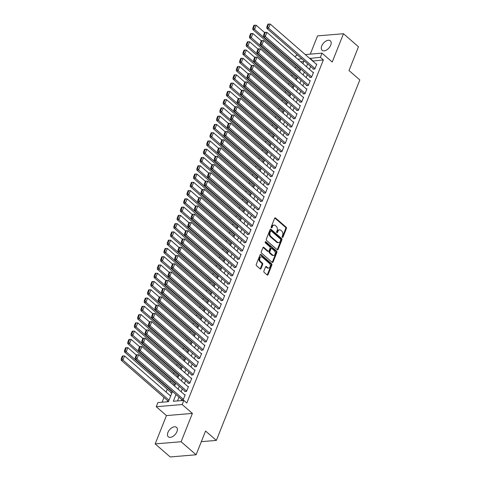 <?xml version="1.0" encoding="UTF-8"?>
<svg xmlns="http://www.w3.org/2000/svg" width="481" height="481" viewBox="0 0 481 481"><rect width="100%" height="100%" fill="white"/><g stroke="black" fill="none" stroke-linecap="round" stroke-linejoin="round"><path stroke-width="0.72" d="M282.335 237.355A0.673 0.469 85.2 0 0 282.972 237.145L286.405 228.523A0.962 0.667 85.2 0 0 286.141 227.2L275.541 217.977A0.962 0.667 85.2 0 0 274.627 218.272L271.2 226.894A0.673 0.469 85.2 0 0 272.024 227.615L272.468 226.497A3.078 2.14 85.2 0 1 274.092 225.072A3.078 2.14 85.2 0 1 275.385 225.541L276.268 226.31A3.078 2.14 85.2 0 1 277.116 230.543L276.671 231.662A0.673 0.469 85.2 0 0 277.501 232.377L277.94 231.265A3.078 2.14 85.2 0 1 279.569 229.834A3.078 2.14 85.2 0 1 280.862 230.309L281.746 231.072A3.078 2.14 85.2 0 1 282.594 235.311L282.149 236.43A0.673 0.469 85.2 0 0 282.335 237.355M282.251 237.259A0.673 0.469 85.2 0 0 282.275 237.205L285.702 228.583A0.962 0.667 85.2 0 0 285.437 227.254L274.837 218.031A0.962 0.667 85.2 0 0 274.801 218.001M271.296 227.729A0.673 0.469 85.2 0 0 271.32 227.675L271.765 226.557L272.468 226.497M276.773 232.491A0.673 0.469 85.2 0 0 276.797 232.437L277.242 231.319L277.94 231.265M176.912 431.691A6.271 3.662 -49 0 0 176.539 427.338A6.271 3.662 -49 0 0 172.048 427.645A6.271 3.662 -49 0 0 167.935 432.443A6.271 3.662 -49 0 0 168.308 436.796A6.271 3.662 -49 0 0 172.799 436.489A6.271 3.662 -49 0 0 176.912 431.691M330.724 45.178A6.271 3.662 -49 0 0 330.351 40.825A6.271 3.662 -49 0 0 325.859 41.132A6.271 3.662 -49 0 0 321.747 45.929A6.271 3.662 -49 0 0 322.12 50.283A6.271 3.662 -49 0 0 326.611 49.976A6.271 3.662 -49 0 0 330.724 45.178M263.895 271.043A0.962 0.667 85.2 0 0 264.159 272.366L267.135 274.958A0.962 0.667 85.2 0 0 268.043 274.657L271.855 265.079A0.962 0.667 85.2 0 0 271.591 263.756L260.991 254.533A0.962 0.667 85.2 0 0 260.083 254.834L256.271 264.412A0.962 0.667 85.2 0 0 256.535 265.734L260.125 268.861A0.962 0.667 85.2 0 0 261.039 268.56L262.668 264.46A0.962 0.667 85.2 0 0 262.404 263.137L260.624 261.586A2.573 1.792 85.2 0 1 259.722 258.778A2.573 1.792 85.2 0 1 261.273 256.854A2.573 1.792 85.2 0 1 262.349 257.245L269.33 263.317A2.573 1.792 85.2 0 1 270.226 266.131A2.573 1.792 85.2 0 1 268.681 268.049A2.573 1.792 85.2 0 1 267.598 267.658L266.438 266.648A0.962 0.667 85.2 0 0 265.524 266.949L263.895 271.043M196.11 454.779L170.178 456.95L155.177 443.903L181.115 441.732L196.11 454.779L205.573 431.012L216.366 440.404L359.818 79.936L349.02 70.539L358.477 46.771L343.482 33.718L332.215 62.037L322.017 53.163L320.37 57.299L323.37 59.909L186.832 403.018L183.832 400.402L182.185 404.539L156.247 406.71L157.894 402.573L168.41 401.695L172.475 391.48M181.115 441.732L192.382 413.413L182.185 404.539M277.176 249.717A0.962 0.667 85.2 0 0 278.09 249.417L281.902 239.845A0.962 0.667 85.2 0 0 281.638 238.516L271.037 229.299A0.962 0.667 85.2 0 0 270.124 229.593L266.312 239.171A0.962 0.667 85.2 0 0 266.582 240.494L277.176 249.717M276.882 252.459L273.07 262.037A0.962 0.667 85.2 0 1 272.156 262.337L261.556 253.114A0.962 0.667 85.2 0 1 261.291 251.791L262.921 247.691A0.962 0.667 85.2 0 1 263.835 247.39L268.133 251.136A0.962 0.667 85.2 0 0 269.047 250.835L270.124 248.118A0.962 0.667 85.2 0 0 269.859 246.789L265.386 242.899A0.673 0.469 85.2 0 1 265.837 241.763L276.611 251.136A0.962 0.667 85.2 0 1 276.882 252.459L276.178 252.519L272.366 262.097L273.07 262.037M343.482 33.718L317.544 35.889L310.281 54.149M167.622 400.625L167.454 401.04L168.711 400.938M170.911 392.358L170.749 392.773L172 392.664M174.2 384.091L174.038 384.505L175.294 384.397M177.489 375.823L177.327 376.238L178.583 376.13M180.784 367.556L180.615 367.971L181.872 367.863M184.073 359.289L183.904 359.704L185.161 359.596M187.362 351.022L187.199 351.437L188.45 351.328M190.65 342.755L190.488 343.163L191.745 343.061M193.939 334.487L193.777 334.896L195.033 334.794M197.234 326.22L197.066 326.629L198.322 326.527M200.523 317.953L200.361 318.362L201.611 318.26M203.812 309.68L203.649 310.095L204.906 309.992M207.101 301.413L206.938 301.827L208.195 301.725M210.389 293.145L210.227 293.56L211.484 293.458M213.684 284.878L213.516 285.293L214.773 285.185M216.973 276.611L216.811 277.026L218.061 276.918M220.262 268.344L220.1 268.759L221.356 268.651M223.551 260.077L223.388 260.492L224.645 260.383M226.846 251.81L226.677 252.224L227.934 252.116M230.134 243.542L229.966 243.957L231.223 243.849M233.423 235.275L233.261 235.684L234.512 235.582M236.712 227.008L236.55 227.417L237.806 227.315M240.001 218.741L239.839 219.15L241.095 219.047M243.296 210.474L243.127 210.882L244.384 210.78M246.585 202.2L246.416 202.615L247.673 202.513M249.873 193.933L249.711 194.348L250.962 194.246M253.162 185.666L253 186.081L254.257 185.979M256.451 177.399L256.289 177.814L257.545 177.705M259.746 169.132L259.578 169.546L260.834 169.438M263.035 160.864L262.866 161.279L264.123 161.171M266.324 152.597L266.161 153.012L267.412 152.904M269.613 144.33L269.45 144.745L270.707 144.637M272.901 136.063L272.739 136.478L273.996 136.37M276.196 127.796L276.028 128.205L277.284 128.102M279.485 119.528L279.323 119.937L280.573 119.835M282.774 111.261L282.612 111.67L283.868 111.568M286.063 102.988L285.9 103.403L287.157 103.301M289.358 94.721L289.189 95.136L290.446 95.034M292.646 86.454L292.478 86.869L293.735 86.766M295.935 78.187L295.773 78.601L297.024 78.499M313.245 68.747L313.083 69.162L314.833 69.011L316.805 64.051L316.221 64.105M309.956 77.014L309.788 77.429L311.544 77.285L313.516 72.318L312.933 72.372M306.662 85.281L306.499 85.696L308.255 85.552L310.227 80.592L309.644 80.64M303.373 93.548L303.21 93.963L304.96 93.819L306.938 88.859L306.355 88.907M300.084 101.816L299.922 102.231L301.671 102.086L303.643 97.126L303.06 97.174M296.795 110.083L296.627 110.498L298.382 110.353L300.354 105.393L299.771 105.441M293.506 118.356L293.338 118.765L295.094 118.621L297.066 113.66L296.482 113.708M290.211 126.623L290.049 127.032L291.799 126.888L293.777 121.927L293.194 121.976M286.923 134.89L286.76 135.299L288.51 135.155L290.488 130.195L289.905 130.243M283.634 143.158L283.471 143.572L285.221 143.422L287.193 138.462L286.61 138.51M280.345 151.425L280.176 151.84L281.932 151.689L283.904 146.729L283.321 146.777M277.056 159.692L276.888 160.107L278.643 159.957L280.615 154.996L280.032 155.044M273.761 167.959L273.599 168.374L275.348 168.224L277.327 163.263L276.743 163.312M270.472 176.226L270.31 176.641L272.06 176.491L274.038 171.531L273.455 171.585M267.183 184.494L267.021 184.908L268.771 184.764L270.743 179.798L270.16 179.852M263.895 192.761L263.726 193.176L265.482 193.031L267.454 188.071L266.871 188.119M260.606 201.028L260.437 201.443L262.193 201.298L264.165 196.338L263.582 196.386M257.311 209.295L257.149 209.71L258.898 209.566L260.876 204.605L260.293 204.653M254.022 217.562L253.86 217.977L255.609 217.833L257.588 212.873L256.998 212.921M250.733 225.836L250.571 226.244L252.321 226.1L254.293 221.14L253.709 221.188M247.444 234.103L247.276 234.512L249.032 234.367L251.004 229.407L250.421 229.455M244.15 242.37L243.987 242.779L245.743 242.634L247.715 237.674L247.132 237.722M240.861 250.637L240.698 251.052L242.448 250.902L244.426 245.941L243.843 245.989M237.572 258.904L237.41 259.319L239.159 259.169L241.131 254.208L240.548 254.257M234.283 267.171L234.115 267.586L235.87 267.436L237.842 262.476L237.259 262.524M230.994 275.439L230.826 275.853L232.582 275.703L234.554 270.743L233.97 270.791M227.699 283.706L227.537 284.121L229.293 283.97L231.265 279.01L230.682 279.064M224.411 291.973L224.248 292.388L225.998 292.244L227.976 287.277L227.393 287.331M221.122 300.24L220.959 300.655L222.709 300.511L224.681 295.55L224.098 295.599M217.833 308.507L217.665 308.922L219.42 308.778L221.392 303.818L220.809 303.866M214.544 316.775L214.376 317.189L216.131 317.045L218.103 312.085L217.52 312.133M211.249 325.042L211.087 325.457L212.836 325.312L214.815 320.352L214.231 320.4M207.96 333.315L207.798 333.724L209.548 333.58L211.526 328.619L210.943 328.667M204.672 341.582L204.509 341.991L206.259 341.847L208.231 336.886L207.648 336.934M201.383 349.849L201.214 350.258L202.97 350.114L204.942 345.154L204.359 345.202M198.094 358.117L197.925 358.531L199.681 358.381L201.653 353.421L201.07 353.469M194.799 366.384L194.637 366.799L196.386 366.648L198.364 361.688L197.781 361.736M191.51 374.651L191.348 375.066L193.097 374.915L195.076 369.955L194.486 370.003M188.221 382.918L188.059 383.333L189.809 383.183L191.781 378.222L191.197 378.27M184.932 391.185L184.764 391.6L186.52 391.45L188.492 386.49L187.909 386.544M323.37 59.909L312.74 61.075M310.6 66.45L309.451 69.342M307.311 74.717L306.163 77.609M304.022 82.985L302.874 85.877M300.733 91.252L299.579 94.144M297.444 99.519L296.29 102.411M294.15 107.786L293.001 110.678M290.861 116.053L289.712 118.945M287.572 124.32L286.417 127.212M284.283 132.588L283.129 135.48M280.988 140.855L279.84 143.747M277.699 149.122L276.551 152.014M274.41 157.389L273.262 160.287M271.122 165.662L269.967 168.554M267.833 173.93L266.678 176.822M264.538 182.197L263.39 185.089M261.249 190.464L260.101 193.356M257.96 198.731L256.812 201.623M254.671 206.998L253.517 209.89M251.383 215.266L250.228 218.158M248.088 223.533L246.939 226.425M244.799 231.8L243.651 234.692M241.51 240.067L240.362 242.959M238.221 248.334L237.067 251.226M234.932 256.601L233.778 259.493M231.638 264.869L230.489 267.767M228.349 273.142L227.2 276.034M225.06 281.409L223.905 284.301M221.771 289.676L220.617 292.568M218.476 297.943L217.328 300.835M215.187 306.211L214.039 309.103M211.899 314.478L210.75 317.37M208.61 322.745L207.455 325.637M205.321 331.012L204.166 333.904M202.026 339.279L200.878 342.171M198.737 347.547L197.589 350.439M195.448 355.814L194.3 358.706M192.16 364.081L191.005 366.973M188.871 372.348L187.716 375.246M185.576 380.621L184.427 383.513M182.287 388.888L181.139 391.781M178.998 397.156L177.495 400.938M181.638 399.452L181.475 399.867L183.231 399.723L185.203 394.757L184.62 394.811M295.575 66.745L295.087 67.971M292.286 75.012L291.799 76.238M288.997 83.279L288.51 84.506M285.708 91.546L285.215 92.773M282.413 99.814L281.926 101.04M279.124 108.081L278.637 109.313M275.835 116.354L275.348 117.58M272.547 124.621L272.06 125.848M269.258 132.888L268.765 134.115M265.963 141.155L265.476 142.382M262.674 149.423L262.187 150.649M259.385 157.69L258.898 158.916M256.096 165.957L255.603 167.184M252.808 174.224L252.315 175.451M249.513 182.491L249.026 183.718M246.224 190.759L245.737 191.985M242.935 199.026L242.448 200.252M239.646 207.293L239.153 208.52M236.351 215.56L235.864 216.793M233.063 223.833L232.576 225.06M229.774 232.101L229.287 233.327M226.485 240.368L225.998 241.594M223.196 248.635L222.703 249.861M219.901 256.902L219.414 258.129M216.612 265.169L216.125 266.396M213.323 273.436L212.836 274.663M210.035 281.704L209.548 282.93M206.746 289.971L206.253 291.197M203.451 298.238L202.964 299.465M200.162 306.505L199.675 307.732M196.873 314.772L196.386 315.999M193.584 323.04L193.097 324.272M190.296 331.313L189.803 332.539M187.001 339.58L186.514 340.807M183.712 347.847L183.225 349.074M180.423 356.114L179.936 357.341M177.134 364.382L176.641 365.608M173.839 372.649L173.352 373.875M170.551 380.916L170.064 382.142M167.262 389.183L166.113 392.075M163.973 397.45L162.073 402.224M303.77 61.55L300.781 61.796M299.224 69.919L299.062 70.334L300.318 70.226M201.329 441.666L216.366 440.404M192.382 413.413L166.45 415.584L155.177 443.903M166.45 415.584L156.247 406.71M295.376 57.095L296.08 55.333L297.679 55.201M175.998 394.546L173.316 401.286L183.832 400.402M320.37 57.299L309.74 58.46M307.606 63.841L306.451 66.733M304.311 72.108L303.162 75M301.022 80.375L299.873 83.267M297.733 88.642L296.579 91.534M294.444 96.909L293.29 99.801M291.149 105.177L290.001 108.069M287.86 113.444L286.712 116.336M284.572 121.711L283.423 124.603M281.283 129.978L280.128 132.87M277.994 138.245L276.84 141.137M274.699 146.513L273.551 149.405M271.41 154.78L270.262 157.672M268.121 163.047L266.973 165.939M264.833 171.32L263.678 174.212M261.544 179.587L260.389 182.479M258.249 187.855L257.101 190.747M254.96 196.122L253.812 199.014M251.671 204.389L250.523 207.281M248.382 212.656L247.228 215.548M245.094 220.923L243.939 223.815M241.799 229.19L240.65 232.082M238.51 237.458L237.361 240.35M235.221 245.725L234.067 248.617M231.932 253.992L230.778 256.884M228.637 262.259L227.489 265.151M225.349 270.526L224.2 273.424M222.06 278.8L220.911 281.692M218.771 287.067L217.616 289.959M215.482 295.334L214.328 298.226M212.187 303.601L211.039 306.493M208.898 311.868L207.75 314.76M205.609 320.136L204.461 323.028M202.321 328.403L201.166 331.295M199.032 336.67L197.877 339.562M195.737 344.937L194.589 347.829M192.448 353.204L191.3 356.096M189.159 361.471L188.011 364.364M185.87 369.739L184.716 372.631M182.582 378.006L181.427 380.904M179.287 386.279L178.138 389.171M305.261 54.563L322.017 53.163M301.864 58.844L297.781 59.187M174.615 386.105L175.763 383.213M177.904 377.838L179.058 374.946M181.193 369.57L182.347 366.672M184.488 361.297L185.636 358.405M187.776 353.03L188.925 350.138M191.065 344.763L192.214 341.871M194.354 336.496L195.508 333.604M197.643 328.228L198.797 325.336M200.938 319.961L202.086 317.069M204.227 311.694L205.375 308.802M207.515 303.427L208.664 300.535M210.804 295.16L211.959 292.268M214.093 286.892L215.247 284M217.388 278.625L218.536 275.733M220.677 270.358L221.825 267.466M223.966 262.091L225.114 259.193M227.254 253.818L228.409 250.926M230.543 245.55L231.698 242.658M233.838 237.283L234.987 234.391M237.127 229.016L238.275 226.124M240.416 220.749L241.57 217.857M243.705 212.482L244.859 209.59M247 204.215L248.148 201.323M250.288 195.947L251.437 193.055M253.577 187.68L254.726 184.788M256.866 179.413L258.02 176.521M260.155 171.146L261.309 168.254M263.45 162.879L264.598 159.987M266.739 154.611L267.887 151.713M270.027 146.338L271.176 143.446M273.316 138.071L274.471 135.179M276.605 129.804L277.759 126.912M279.9 121.537L281.048 118.645M283.189 113.269L284.337 110.377M286.478 105.002L287.626 102.11M289.766 96.735L290.921 93.843M293.055 88.468L294.21 85.576M296.35 80.201L297.498 77.309M299.639 71.934L300.787 69.042M302.928 63.666L304.082 60.774M312.854 60.786L309.854 58.177M279.569 229.834L278.872 229.894A3.078 2.14 85.2 0 0 277.242 231.319M274.092 225.072L273.394 225.132A3.078 2.14 85.2 0 0 271.765 226.557M277.218 249.753A0.962 0.667 85.2 0 0 277.387 249.477L281.199 239.899A0.962 0.667 85.2 0 0 280.934 238.576L270.334 229.353A0.962 0.667 85.2 0 0 270.292 229.323M280.724 240.019A0.673 0.469 85.2 0 0 280.537 239.093L271.23 230.994A0.673 0.469 85.2 0 0 270.593 231.205L270.124 232.383A3.078 2.14 85.2 0 0 270.977 236.616L277.333 242.153A3.078 2.14 85.2 0 0 278.625 242.622A3.078 2.14 85.2 0 0 280.255 241.197L280.724 240.019M270.947 230.892L270.25 230.952A0.673 0.469 85.2 0 0 269.895 231.265L270.593 231.205M278.625 242.622L277.922 242.683A3.078 2.14 85.2 0 1 276.635 242.208L270.274 236.676A3.078 2.14 85.2 0 1 269.426 232.443L269.895 231.265M268.536 251.28L267.833 251.341A0.962 0.667 85.2 0 1 267.43 251.19L263.131 247.45A0.962 0.667 85.2 0 0 263.095 247.42M265.229 241.901L275.914 251.196L276.611 251.136M272.595 255.014A2.573 1.792 85.2 0 0 273.671 255.405A2.573 1.792 85.2 0 0 275.222 253.487A2.573 1.792 85.2 0 0 274.32 250.673L271.861 248.533A0.962 0.667 85.2 0 0 270.953 248.833L269.871 251.551A0.962 0.667 85.2 0 0 270.136 252.874L272.595 255.014L271.891 255.074A2.573 1.792 85.2 0 0 272.967 255.465L273.671 255.405M271.458 248.388L270.761 248.449A0.962 0.667 85.2 0 0 270.25 248.893L270.953 248.833M271.891 255.074L269.432 252.934A0.962 0.667 85.2 0 1 269.168 251.611L270.25 248.893M276.178 252.519A0.962 0.667 85.2 0 0 275.914 251.196M268.681 268.049L267.977 268.109A2.573 1.792 85.2 0 1 266.901 267.719L265.734 266.708A0.962 0.667 85.2 0 0 265.698 266.672M261.273 256.854L260.57 256.914A2.573 1.792 85.2 0 0 259.025 258.832A2.573 1.792 85.2 0 0 259.92 261.646L260.624 261.586M260.167 268.891A0.962 0.667 85.2 0 0 260.341 268.62L261.971 264.52A0.962 0.667 85.2 0 0 261.706 263.197L259.92 261.646M267.177 274.988A0.962 0.667 85.2 0 0 267.346 274.717L271.158 265.139A0.962 0.667 85.2 0 0 270.887 263.816L260.293 254.593A0.962 0.667 85.2 0 0 260.251 254.557M300.619 69.462L254.545 29.371L256.193 25.24L264.598 32.552M253.487 28.114L254.641 25.222L253.938 25.283L252.79 28.175L253.487 28.114L254.545 29.371L252.796 29.515L299.645 70.286M256.193 25.24L254.641 25.222M252.79 28.175L252.796 29.515M314.995 68.603L268.566 28.199L266.817 28.343L313.666 69.114M316.642 64.466L270.214 24.062L268.566 28.199L267.508 26.942L268.657 24.05L267.959 24.11L266.805 27.002L267.508 26.942M266.817 28.343L266.805 27.002M268.657 24.05L270.214 24.062M297.33 77.73L251.256 37.638L252.904 33.508L261.309 40.819M250.198 36.382L251.347 33.49L250.649 33.55L249.495 36.442L250.198 36.382L251.256 37.638L249.507 37.789L296.356 78.553M252.904 33.508L251.347 33.49M249.495 36.442L249.507 37.789M294.041 85.997L247.968 45.905L249.609 41.775L258.02 49.086M246.909 44.655L248.058 41.757L247.36 41.817L246.206 44.709L246.909 44.655L247.968 45.905L246.212 46.056L293.061 86.82M249.609 41.775L248.058 41.757M246.206 44.709L246.212 46.056M290.752 94.264L244.679 54.173L246.32 50.042L254.726 57.353M243.62 52.922L244.769 50.024L244.065 50.084L242.917 52.976L243.62 52.922L244.679 54.173L242.923 54.323L289.772 95.088M246.32 50.042L244.769 50.024M242.917 52.976L242.923 54.323M287.458 102.531L241.384 62.44L243.031 58.309L251.437 65.62M240.326 61.189L241.48 58.291L240.777 58.351L239.628 61.243L240.326 61.189L241.384 62.44L239.634 62.59L286.484 103.355M243.031 58.309L241.48 58.291M239.628 61.243L239.634 62.59M311.706 76.87L265.278 36.466L263.522 36.61L310.371 77.381M313.353 72.733L266.919 32.329L265.278 36.466L264.219 35.209L265.368 32.317L264.67 32.377L263.516 35.269L264.219 35.209M263.522 36.61L263.516 35.269M265.368 32.317L266.919 32.329M308.417 85.137L261.989 44.733L260.233 44.877L307.082 85.648M310.065 81L263.63 40.602L261.989 44.733L260.924 43.476L262.079 40.584L261.375 40.644L260.227 43.537L260.924 43.476M260.233 44.877L260.227 43.537M262.079 40.584L263.63 40.602M305.128 93.404L258.694 53L256.944 53.151L303.794 93.915M306.77 89.268L260.341 48.87L258.694 53L257.636 51.75L258.79 48.852L258.087 48.912L256.938 51.804L257.636 51.75M256.944 53.151L256.938 51.804M258.79 48.852L260.341 48.87M301.834 101.671L255.405 61.267L253.655 61.418L300.505 102.182M303.481 97.535L257.052 57.137L255.405 61.267L254.347 60.017L255.501 57.119L254.798 57.179L253.643 60.071L254.347 60.017M253.655 61.418L253.643 60.071M255.501 57.119L257.052 57.137M284.169 110.804L238.095 70.707L239.742 66.576L248.148 73.888M237.037 69.456L238.191 66.564L237.488 66.618L236.339 69.517L237.037 69.456L238.095 70.707L236.345 70.857L283.195 111.622M239.742 66.576L238.191 66.564M236.339 69.517L236.345 70.857M298.545 109.939L252.116 69.535L250.36 69.685L297.21 110.45M300.192 105.808L253.764 65.404L252.116 69.535L251.058 68.284L252.206 65.386L251.509 65.446L250.354 68.338L251.058 68.284M250.36 69.685L250.354 68.338M252.206 65.386L253.764 65.404M280.88 119.072L234.806 78.98L236.454 74.844L244.859 82.161M233.748 77.724L234.896 74.832L234.199 74.886L233.044 77.784L233.748 77.724L234.806 78.98L233.057 79.124L279.906 119.889M236.454 74.844L234.896 74.832M233.044 77.784L233.057 79.124M295.256 118.206L248.827 77.802L247.072 77.952L293.921 118.717M296.903 114.075L250.469 73.671L248.827 77.802L247.769 76.551L248.917 73.653L248.22 73.713L247.066 76.605L247.769 76.551M247.072 77.952L247.066 76.605M248.917 73.653L250.469 73.671M277.591 127.339L231.517 87.247L233.159 83.111L241.564 90.428M230.459 85.991L231.608 83.099L230.91 83.153L229.756 86.051L230.459 85.991L231.517 87.247L229.762 87.392L276.611 128.156M233.159 83.111L231.608 83.099M229.756 86.051L229.762 87.392M291.967 126.473L245.538 86.069L243.783 86.219L290.632 126.984M293.608 122.342L247.18 81.938L245.538 86.069L244.474 84.818L245.629 81.926L244.925 81.98L243.777 84.878L244.474 84.818M243.783 86.219L243.777 84.878M245.629 81.926L247.18 81.938M274.302 135.606L228.228 95.515L229.87 91.378L238.275 98.695M227.164 94.258L228.319 91.366L227.615 91.426L226.467 94.318L227.164 94.258L228.228 95.515L226.473 95.659L273.322 136.424M229.87 91.378L228.319 91.366M226.467 94.318L226.473 95.659M288.678 134.74L242.244 94.342L240.494 94.486L287.343 135.251M290.32 130.61L243.891 90.206L242.244 94.342L241.185 93.086L242.34 90.194L241.636 90.248L240.488 93.146L241.185 93.086M240.494 94.486L240.488 93.146M242.34 90.194L243.891 90.206M271.007 143.873L224.934 103.782L226.581 99.645L234.987 106.962M223.875 102.525L225.03 99.633L224.326 99.693L223.178 102.585L223.875 102.525L224.934 103.782L223.184 103.926L270.033 144.697M226.581 99.645L225.03 99.633M223.178 102.585L223.184 103.926M285.383 143.007L238.955 102.609L237.205 102.754L284.055 143.518M287.031 138.877L240.602 98.473L238.955 102.609L237.897 101.353L239.051 98.461L238.348 98.515L237.193 101.413L237.897 101.353M237.205 102.754L237.193 101.413M239.051 98.461L240.602 98.473M267.719 152.14L221.645 112.049L223.292 107.912L231.698 115.23M220.587 110.792L221.741 107.9L221.038 107.96L219.883 110.852L220.587 110.792L221.645 112.049L219.895 112.193L266.745 152.964M223.292 107.912L221.741 107.9M219.883 110.852L219.895 112.193M282.094 151.274L235.666 110.877L233.91 111.021L280.76 151.786M283.742 147.144L237.307 106.74L235.666 110.877L234.608 109.62L235.756 106.728L235.059 106.788L233.904 109.68L234.608 109.62M233.91 111.021L233.904 109.68M235.756 106.728L237.307 106.74M264.43 160.407L218.356 120.316L220.003 116.18L228.409 123.497M217.298 119.06L218.446 116.168L217.749 116.228L216.594 119.12L217.298 119.06L218.356 120.316L216.606 120.46L263.456 161.231M220.003 116.18L218.446 116.168M216.594 119.12L216.606 120.46M278.806 159.548L232.377 119.144L230.621 119.288L277.471 160.059M280.453 155.411L234.019 115.007L232.377 119.144L231.319 117.887L232.467 114.995L231.77 115.055L230.615 117.947L231.319 117.887M230.621 119.288L230.615 117.947M232.467 114.995L234.019 115.007M261.141 168.675L215.067 128.583L216.709 124.447L225.114 131.764M214.009 127.327L215.157 124.435L214.46 124.495L213.305 127.387L214.009 127.327L215.067 128.583L213.311 128.728L260.161 169.498M216.709 124.447L215.157 124.435M213.305 127.387L213.311 128.728M275.517 167.815L229.082 127.411L227.333 127.555L274.182 168.326M277.158 163.678L230.73 123.274L229.082 127.411L228.024 126.154L229.178 123.262L228.475 123.322L227.327 126.214L228.024 126.154M227.333 127.555L227.327 126.214M229.178 123.262L230.73 123.274M272.228 176.082L225.793 135.678L224.044 135.822L270.893 176.593M273.869 171.945L227.441 131.541L225.793 135.678L224.735 134.421L225.89 131.529L225.186 131.59L224.038 134.482L224.735 134.421M224.044 135.822L224.038 134.482M225.89 131.529L227.441 131.541M268.933 184.349L222.505 143.945L220.755 144.09L267.604 184.86M270.581 180.213L224.152 139.809L222.505 143.945L221.446 142.689L222.595 139.797L221.897 139.857L220.743 142.749L221.446 142.689M220.755 144.09L220.743 142.749M222.595 139.797L224.152 139.809M257.852 176.942L211.778 136.851L213.42 132.72L221.825 140.031M210.714 135.594L211.868 132.702L211.165 132.762L210.017 135.654L210.714 135.594L211.778 136.851L210.023 136.995L256.872 177.766M213.42 132.72L211.868 132.702M210.017 135.654L210.023 136.995M254.557 185.209L208.483 145.118L210.131 140.987L218.536 148.298M207.425 143.861L208.58 140.969L207.876 141.029L206.728 143.921L207.425 143.861L208.483 145.118L206.734 145.268L253.583 186.033M210.131 140.987L208.58 140.969M206.728 143.921L206.734 145.268M251.268 193.476L205.195 153.385L206.842 149.254L215.247 156.565M204.136 152.134L205.291 149.236L204.587 149.296L203.433 152.188L204.136 152.134L205.195 153.385L203.445 153.535L250.294 194.3M206.842 149.254L205.291 149.236M203.433 152.188L203.445 153.535M265.644 192.616L219.216 152.212L217.46 152.363L264.31 193.128M267.292 188.48L220.857 148.082L219.216 152.212L218.158 150.956L219.306 148.064L218.608 148.124L217.454 151.016L218.158 150.956M217.46 152.363L217.454 151.016M219.306 148.064L220.857 148.082M247.98 201.743L201.906 161.652L203.553 157.521L211.959 164.833M200.848 160.401L201.996 157.503L201.298 157.564L200.144 160.456L200.848 160.401L201.906 161.652L200.15 161.802L247 202.567M203.553 157.521L201.996 157.503M200.144 160.456L200.15 161.802M262.355 200.884L215.927 160.48L214.171 160.63L261.021 201.395M264.003 196.747L217.568 156.349L215.927 160.48L214.869 159.229L216.017 156.331L215.314 156.391L214.165 159.283L214.869 159.229M214.171 160.63L214.165 159.283M216.017 156.331L217.568 156.349M244.691 210.011L198.617 169.919L200.258 165.789L208.664 173.1M197.559 168.669L198.707 165.771L198.01 165.831L196.855 168.723L197.559 168.669L198.617 169.919L196.861 170.07L243.711 210.834M200.258 165.789L198.707 165.771M196.855 168.723L196.861 170.07M259.067 209.151L212.632 168.747L210.882 168.897L257.732 209.662M260.708 205.014L214.279 164.616L212.632 168.747L211.574 167.496L212.728 164.598L212.025 164.658L210.876 167.55L211.574 167.496M210.882 168.897L210.876 167.55M212.728 164.598L214.279 164.616M241.396 218.284L195.322 178.186L196.97 174.056L205.375 181.367M194.264 176.936L195.418 174.044L194.715 174.098L193.566 176.996L194.264 176.936L195.322 178.186L193.572 178.337L240.422 219.102M196.97 174.056L195.418 174.044M193.566 176.996L193.572 178.337M255.778 217.418L209.343 177.014L207.594 177.164L254.443 217.929M257.419 213.287L210.991 172.883L209.343 177.014L208.285 175.763L209.439 172.865L208.736 172.926L207.588 175.818L208.285 175.763M207.594 177.164L207.588 175.818M209.439 172.865L210.991 172.883M238.107 226.551L192.033 186.46L193.681 182.323L202.086 189.64M190.975 185.203L192.129 182.311L191.426 182.365L190.278 185.263L190.975 185.203L192.033 186.46L190.284 186.604L237.133 227.369M193.681 182.323L192.129 182.311M190.278 185.263L190.284 186.604M252.483 225.685L206.054 185.281L204.305 185.432L251.154 226.196M254.13 221.555L207.702 181.151L206.054 185.281L204.996 184.031L206.145 181.133L205.447 181.193L204.293 184.091L204.996 184.031M204.305 185.432L204.293 184.091M206.145 181.133L207.702 181.151M234.818 234.818L188.744 194.727L190.392 190.59L198.797 197.907M187.686 193.47L188.841 190.578L188.137 190.632L186.983 193.53L187.686 193.47L188.744 194.727L186.995 194.871L233.844 235.636M190.392 190.59L188.841 190.578M186.983 193.53L186.995 194.871M249.194 233.952L202.766 193.548L201.01 193.699L247.859 234.463M250.841 229.822L204.407 189.418L202.766 193.548L201.707 192.298L202.856 189.406L202.158 189.46L201.004 192.358L201.707 192.298M201.01 193.699L201.004 192.358M202.856 189.406L204.407 189.418M231.529 243.085L185.456 202.994L187.097 198.857L195.508 206.175M184.397 201.737L185.546 198.845L184.848 198.906L183.694 201.798L184.397 201.737L185.456 202.994L183.7 203.138L230.549 243.903M187.097 198.857L185.546 198.845M183.694 201.798L183.7 203.138M245.905 242.22L199.477 201.822L197.721 201.966L244.57 242.731M247.553 238.089L201.118 197.685L199.477 201.822L198.412 200.565L199.567 197.673L198.863 197.727L197.715 200.625L198.412 200.565M197.721 201.966L197.715 200.625M199.567 197.673L201.118 197.685M228.241 251.353L182.167 211.261L183.808 207.125L192.214 214.442M181.109 210.005L182.257 207.113L181.553 207.173L180.405 210.065L181.109 210.005L182.167 211.261L180.411 211.406L227.26 252.176M183.808 207.125L182.257 207.113M180.405 210.065L180.411 211.406M242.616 250.487L196.182 210.089L194.432 210.233L241.282 250.998M244.258 246.356L197.829 205.952L196.182 210.089L195.124 208.832L196.278 205.94L195.575 205.994L194.426 208.892L195.124 208.832M194.432 210.233L194.426 208.892M196.278 205.94L197.829 205.952M224.946 259.62L178.872 219.528L180.519 215.392L188.925 222.709M177.814 218.272L178.968 215.38L178.265 215.44L177.116 218.332L177.814 218.272L178.872 219.528L177.122 219.673L223.972 260.443M180.519 215.392L178.968 215.38M177.116 218.332L177.122 219.673M221.657 267.887L175.583 227.796L177.23 223.659L185.636 230.976M174.525 226.539L175.679 223.647L174.976 223.707L173.827 226.599L174.525 226.539L175.583 227.796L173.833 227.94L220.683 268.711M177.23 223.659L175.679 223.647M173.827 226.599L173.833 227.94M218.368 276.154L172.294 236.063L173.942 231.926L182.347 239.243M171.236 234.806L172.384 231.914L171.687 231.974L170.533 234.866L171.236 234.806L172.294 236.063L170.545 236.207L217.394 276.978M173.942 231.926L172.384 231.914M170.533 234.866L170.545 236.207M239.328 258.754L192.893 218.356L191.143 218.5L237.993 259.265M240.969 254.623L194.54 214.219L192.893 218.356L191.835 217.099L192.989 214.207L192.286 214.267L191.131 217.159L191.835 217.099M191.143 218.5L191.131 217.159M192.989 214.207L194.54 214.219M236.033 267.027L189.604 226.623L187.849 226.767L234.704 267.538M237.68 262.891L191.252 222.487L189.604 226.623L188.546 225.367L189.694 222.475L188.997 222.535L187.843 225.427L188.546 225.367M187.849 226.767L187.843 225.427M189.694 222.475L191.252 222.487M232.744 275.294L186.315 234.89L184.56 235.035L231.409 275.805M234.391 271.158L187.957 230.754L186.315 234.89L185.257 233.634L186.406 230.742L185.708 230.802L184.554 233.694L185.257 233.634M184.56 235.035L184.554 233.694M186.406 230.742L187.957 230.754M215.079 284.421L169.005 244.33L170.647 240.199L179.058 247.511M167.947 243.073L169.096 240.181L168.398 240.241L167.244 243.133L167.947 243.073L169.005 244.33L167.25 244.474L214.099 285.245M170.647 240.199L169.096 240.181M167.244 243.133L167.25 244.474M229.455 283.562L183.027 243.158L181.271 243.302L228.12 284.073M231.096 279.425L184.668 239.021L183.027 243.158L181.962 241.901L183.117 239.009L182.413 239.069L181.265 241.961L181.962 241.901M181.271 243.302L181.265 241.961M183.117 239.009L184.668 239.021M211.79 292.688L165.717 252.597L167.358 248.467L175.763 255.778M164.658 251.341L165.807 248.449L165.103 248.509L163.955 251.401L164.658 251.341L165.717 252.597L163.961 252.747L210.81 293.512M167.358 248.467L165.807 248.449M163.955 251.401L163.961 252.747M226.166 291.829L179.732 251.425L177.982 251.569L224.831 292.34M227.808 287.692L181.379 247.294L179.732 251.425L178.673 250.168L179.828 247.276L179.124 247.336L177.976 250.228L178.673 250.168M177.982 251.569L177.976 250.228M179.828 247.276L181.379 247.294M208.495 300.956L162.422 260.864L164.069 256.734L172.475 264.045M161.363 259.614L162.518 256.716L161.814 256.776L160.666 259.668L161.363 259.614L162.422 260.864L160.672 261.015L207.521 301.779M164.069 256.734L162.518 256.716M160.666 259.668L160.672 261.015M222.871 300.096L176.443 259.692L174.693 259.842L221.543 300.607M224.519 295.959L178.09 255.561L176.443 259.692L175.385 258.435L176.539 255.543L175.836 255.603L174.681 258.495L175.385 258.435M174.693 259.842L174.681 258.495M176.539 255.543L178.09 255.561M205.207 309.223L159.133 269.132L160.78 265.001L169.186 272.312M158.075 267.881L159.229 264.983L158.526 265.043L157.377 267.935L158.075 267.881L159.133 269.132L157.383 269.282L204.233 310.047M160.78 265.001L159.229 264.983M157.377 267.935L157.383 269.282M219.583 308.363L173.154 267.959L171.398 268.109L218.248 308.874M221.23 304.226L174.801 263.828L173.154 267.959L172.096 266.708L173.244 263.81L172.547 263.871L171.392 266.763L172.096 266.708M171.398 268.109L171.392 266.763M173.244 263.81L174.801 263.828M201.918 317.49L155.844 277.399L157.491 273.268L165.897 280.579M154.786 276.148L155.934 273.25L155.237 273.31L154.082 276.202L154.786 276.148L155.844 277.399L154.094 277.549L200.944 318.314M157.491 273.268L155.934 273.25M154.082 276.202L154.094 277.549M198.629 325.763L152.555 285.666L154.197 281.535L162.602 288.847M151.497 284.415L152.645 281.523L151.948 281.577L150.793 284.475L151.497 284.415L152.555 285.666L150.8 285.816L197.649 326.581M154.197 281.535L152.645 281.523M150.793 284.475L150.8 285.816M195.34 334.03L149.266 293.939L150.908 289.802L159.313 297.12M148.202 292.682L149.357 289.79L148.653 289.845L147.505 292.743L148.202 292.682L149.266 293.939L147.511 294.083L194.36 334.848M150.908 289.802L149.357 289.79M147.505 292.743L147.511 294.083M216.294 316.63L169.865 276.226L168.109 276.377L214.959 317.141M217.941 312.494L171.507 272.096L169.865 276.226L168.807 274.976L169.955 272.078L169.258 272.138L168.103 275.03L168.807 274.976M168.109 276.377L168.103 275.03M169.955 272.078L171.507 272.096M213.005 324.897L166.57 284.493L164.821 284.644L211.67 325.409M214.646 320.767L168.218 280.363L166.57 284.493L165.512 283.243L166.666 280.345L165.963 280.405L164.815 283.297L165.512 283.243M164.821 284.644L164.815 283.297M166.666 280.345L168.218 280.363M209.716 333.165L163.281 292.761L161.532 292.911L208.381 333.676M211.357 329.034L164.929 288.63L163.281 292.761L162.223 291.51L163.378 288.612L162.674 288.672L161.526 291.57L162.223 291.51M161.532 292.911L161.526 291.57M163.378 288.612L164.929 288.63M192.045 342.298L145.971 302.206L147.619 298.07L156.024 305.387M144.913 300.95L146.068 298.058L145.364 298.112L144.216 301.01L144.913 300.95L145.971 302.206L144.222 302.351L191.071 343.115M147.619 298.07L146.068 298.058M144.216 301.01L144.222 302.351M206.421 341.432L159.993 301.034L158.243 301.178L205.092 341.943M208.069 337.301L161.64 296.897L159.993 301.034L158.934 299.777L160.083 296.885L159.385 296.939L158.231 299.837L158.934 299.777M158.243 301.178L158.231 299.837M160.083 296.885L161.64 296.897M188.756 350.565L142.683 310.473L144.33 306.337L152.736 313.654M141.624 309.217L142.779 306.325L142.075 306.385L140.921 309.277L141.624 309.217L142.683 310.473L140.933 310.618L187.782 351.383M144.33 306.337L142.779 306.325M140.921 309.277L140.933 310.618M203.132 349.699L156.704 309.301L154.948 309.445L201.798 350.21M204.78 345.568L158.345 305.164L156.704 309.301L155.646 308.044L156.794 305.152L156.097 305.207L154.942 308.105L155.646 308.044M154.948 309.445L154.942 308.105M156.794 305.152L158.345 305.164M185.468 358.832L139.394 318.741L141.041 314.604L149.447 321.921M138.336 317.484L139.484 314.592L138.787 314.652L137.632 317.544L138.336 317.484L139.394 318.741L137.638 318.885L184.488 359.656M141.041 314.604L139.484 314.592M137.632 317.544L137.638 318.885M199.843 357.966L153.415 317.568L151.659 317.713L198.509 358.477M201.491 353.836L155.056 313.432L153.415 317.568L152.357 316.312L153.505 313.42L152.802 313.474L151.653 316.372L152.357 316.312M151.659 317.713L151.653 316.372M153.505 313.42L155.056 313.432M182.179 367.099L136.105 327.008L137.746 322.871L146.152 330.188M135.047 325.751L136.195 322.859L135.498 322.919L134.343 325.811L135.047 325.751L136.105 327.008L134.349 327.152L181.199 367.923M137.746 322.871L136.195 322.859M134.343 325.811L134.349 327.152M196.555 366.233L150.12 325.835L148.37 325.98L195.22 366.744M198.196 362.103L151.768 321.699L150.12 325.835L149.062 324.579L150.216 321.687L149.513 321.747L148.364 324.639L149.062 324.579M148.37 325.98L148.364 324.639M150.216 321.687L151.768 321.699M178.884 375.366L132.816 335.275L134.458 331.138L142.863 338.456M131.752 334.018L132.906 331.126L132.203 331.187L131.054 334.079L131.752 334.018L132.816 335.275L131.06 335.419L177.91 376.19M134.458 331.138L132.906 331.126M131.054 334.079L131.06 335.419M193.266 374.507L146.831 334.103L145.082 334.247L191.931 375.018M194.907 370.37L148.479 329.966L146.831 334.103L145.773 332.846L146.927 329.954L146.224 330.014L145.076 332.906L145.773 332.846M145.082 334.247L145.076 332.906M146.927 329.954L148.479 329.966M175.595 383.634L129.521 343.542L131.169 339.406L139.574 346.723M128.463 342.286L129.617 339.394L128.914 339.454L127.766 342.346L128.463 342.286L129.521 343.542L127.772 343.687L174.621 384.457M131.169 339.406L129.617 339.394M127.766 342.346L127.772 343.687M189.971 382.774L143.542 342.37L141.793 342.514L188.642 383.285M191.618 378.637L145.19 338.233L143.542 342.37L142.484 341.113L143.633 338.221L142.935 338.281L141.781 341.173L142.484 341.113M141.793 342.514L141.781 341.173M143.633 338.221L145.19 338.233M172.306 391.901L126.232 351.809L127.88 347.679L136.285 354.99M125.174 350.553L126.329 347.661L125.625 347.721L124.471 350.613L125.174 350.553L126.232 351.809L124.483 351.954L171.332 392.724M127.88 347.679L126.329 347.661M124.471 350.613L124.483 351.954M186.682 391.041L140.254 350.637L138.498 350.781L185.347 391.552M188.33 386.904L141.895 346.5L140.254 350.637L139.195 349.38L140.344 346.488L139.646 346.548L138.492 349.44L139.195 349.38M138.498 350.781L138.492 349.44M140.344 346.488L141.895 346.5M169.017 400.168L122.944 360.077L124.585 355.946L170.659 396.037M121.885 358.82L123.034 355.928L122.336 355.988L121.182 358.88L121.885 358.82L122.944 360.077L121.188 360.227L168.037 400.992M124.585 355.946L123.034 355.928M121.182 358.88L121.188 360.227M183.393 399.308L136.965 358.904L135.209 359.048L182.058 399.819M185.041 395.172L138.606 354.774L136.965 358.904L135.901 357.648L137.055 354.756L136.351 354.816L135.203 357.708L135.901 357.648M135.209 359.048L135.203 357.708M137.055 354.756L138.606 354.774M282.275 237.205L282.972 237.145M271.32 227.675L272.024 227.615M276.797 232.437L277.501 232.377M274.837 218.031L275.541 217.977M285.437 227.254L286.141 227.2M285.702 228.583L286.405 228.523M270.334 229.353L271.037 229.299M280.934 238.576L281.638 238.516M281.199 239.899L281.902 239.845M277.387 249.477L278.09 249.417M269.426 232.443L270.124 232.383M270.274 236.676L270.977 236.616M276.635 242.208L277.333 242.153M263.131 247.45L263.835 247.39M267.43 251.19L268.133 251.136M265.296 241.805L265.837 241.763M269.168 251.611L269.871 251.551M269.432 252.934L270.136 252.874M265.734 266.708L266.438 266.648M266.901 267.719L267.598 267.658M261.706 263.197L262.404 263.137M261.971 264.52L262.668 264.46M260.341 268.62L261.039 268.56M260.293 254.593L260.991 254.533M270.887 263.816L271.591 263.756M271.158 265.139L271.855 265.079M267.346 274.717L268.043 274.657"/></g></svg>
